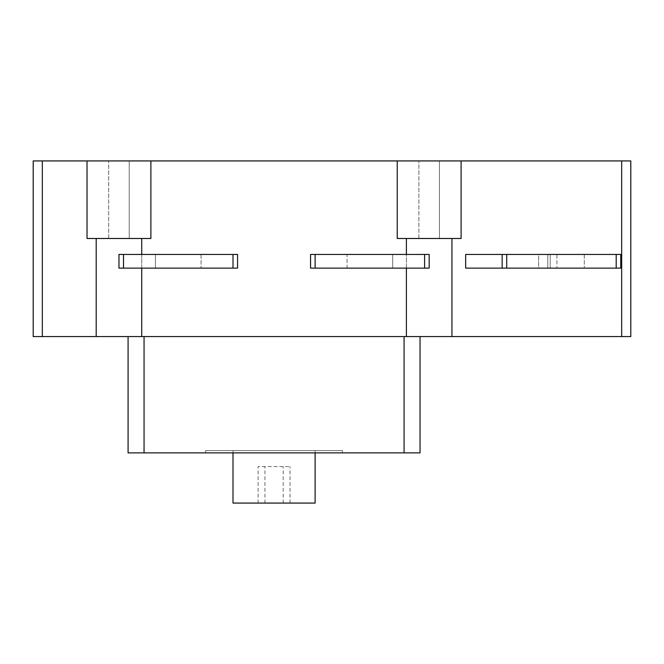 <?xml version="1.0" encoding="UTF-8"?>
<svg xmlns="http://www.w3.org/2000/svg" width="664" height="664" viewBox="0 0 664 664"><rect width="100%" height="100%" fill="white"/><g stroke="black" fill="none" stroke-linecap="round" stroke-linejoin="round"><path stroke-width="0.5" stroke-dasharray="3.32 2.49" d="M538.653 268.132L584.27 268.132L538.653 268.132L538.653 254.445L584.27 254.445L538.653 254.445L538.653 268.132M506.715 268.132L620.765 268.132L465.663 268.132L506.715 268.132L506.715 254.445L465.663 254.445L620.765 254.445L506.715 254.445M616.2 254.445L616.2 268.132M620.765 254.445L620.765 268.132L465.663 268.132L465.663 254.445L465.663 268.132L465.663 254.445L547.775 254.445L547.775 268.132L547.775 254.445L547.775 268.132L547.775 254.445L550.215 254.445L550.215 268.132L550.215 254.445L556.897 254.445L556.897 268.132L556.897 254.445L620.765 254.445L620.765 268.132L620.765 254.445M502.158 254.445L502.158 268.132M315.118 254.445L392.673 254.445L347.056 254.445L347.056 268.132L392.673 268.132L310.561 268.132L429.168 268.132L347.056 268.132L347.056 254.445L429.168 254.445L315.118 254.445L315.118 268.132M424.603 254.445L424.603 268.132M429.168 254.445L429.168 268.132L310.561 268.132L310.561 254.445L310.561 268.132L310.561 254.445L392.673 254.445L392.673 268.132L392.673 254.445L392.673 268.132L392.673 254.445L429.168 254.445L429.168 268.132L429.168 254.445M123.529 254.445L201.076 254.445L155.459 254.445L155.459 268.132L178.267 268.132L118.964 268.132L237.571 268.132L118.964 268.132L118.964 254.445L237.571 254.445L123.529 254.445L123.529 268.132M233.006 254.445L233.006 268.132M237.571 254.445L237.571 268.132L155.459 268.132L155.459 254.445L155.459 268.132L155.459 254.445L237.571 254.445L237.571 268.132L237.571 254.445M118.964 254.445L118.964 268.132L118.964 254.445M155.459 254.445L155.459 268.132L155.459 254.445M129.223 160.929L108.697 160.929L129.223 160.929L108.697 160.929L129.223 160.929L129.223 238.484L129.223 160.929M108.697 238.484L108.697 160.929L108.697 238.484L129.223 238.484L108.697 238.484M439.435 160.929L418.901 160.929L439.435 160.929L418.901 160.929L439.435 160.929L439.435 238.484L439.435 160.929M418.901 238.484L418.901 160.929L418.901 238.484L439.435 238.484L418.901 238.484M233.006 452.889L233.006 450.607L315.118 450.607L233.006 450.607M315.118 452.889L315.118 450.607M205.641 450.607L342.491 450.607L205.641 450.607L205.641 452.889L342.491 452.889L342.491 450.607M342.491 452.889L205.641 452.889M406.401 336.565L451.935 336.565L451.935 238.484L397.238 238.484L406.401 238.484L406.401 336.565L141.731 336.565L141.731 238.484L87.025 238.484L96.197 238.484L96.197 336.565L33.2 336.565L33.2 160.929L87.059 160.929L87.059 238.484L87.059 160.929M397.263 160.929L397.263 238.484L397.263 160.929L150.869 160.929L150.869 238.484L150.894 160.929L150.894 238.484L87.025 238.484L87.025 160.929M398.798 160.929L630.8 160.929M461.098 160.929L461.098 238.484L461.073 160.929L461.073 238.484L406.401 238.484L451.935 238.484M88.594 160.929L150.894 160.929M258.097 503.071L258.097 466.576L290.035 466.576L258.097 466.576L258.097 503.071L290.035 503.071L258.097 503.071M264.944 503.071L264.944 466.576L264.944 503.071M283.188 503.071L283.188 466.576L283.188 503.071M290.035 503.071L290.035 466.576L290.035 503.071M315.118 503.071L233.006 503.071M420.046 336.565L420.046 452.889L404.077 452.889L404.077 336.565L144.055 336.565L420.046 336.565L404.077 336.565L404.077 452.889L128.086 452.889L128.086 336.565L144.055 336.565L144.055 452.889L144.055 336.565L128.086 336.565M404.077 336.565L404.077 452.889M144.055 336.565L144.055 452.889M96.197 336.565L141.731 336.565M630.8 336.565L451.935 336.565M141.731 254.445L141.731 268.132M96.197 238.484L141.731 238.484M406.401 268.132L406.401 254.445M406.401 238.484L397.238 238.484L397.238 160.929M326.065 452.889L199.706 452.889L326.065 452.889M350.243 452.889L396.781 452.889L350.243 452.889M199.706 452.889L153.177 452.889L199.706 452.889M264.28 452.889L270.373 452.889M270.464 452.889L264.231 452.889M224.797 452.889L325.161 452.889L224.797 452.889M277.718 452.889L281.37 452.889L277.718 452.889M260.412 452.889L254.071 452.889L260.412 452.889M258.628 452.889L255.856 452.889L258.628 452.889M254.121 452.889L255.856 452.889L254.121 452.889M159.949 452.889L166.29 452.889L159.949 452.889M166.241 452.889L164.506 452.889L166.241 452.889M161.742 452.889L164.506 452.889L161.742 452.889M183.745 452.889L160.929 452.889L183.745 452.889M180.093 452.889L164.581 452.889L180.093 452.889M386.631 336.565L380.472 336.565L386.631 336.565M378.43 336.565L384.937 336.565L378.43 336.565M167.66 336.565L161.501 336.565L167.66 336.565M159.46 336.565L163.211 336.565L159.46 336.565M393.129 336.565L373.973 336.565L393.129 336.565M174.159 336.565L155.002 336.565L174.159 336.565M384.921 336.565L382.182 336.565L384.921 336.565M165.95 336.565L163.211 336.565L165.95 336.565M42.322 160.929L42.322 336.565M621.678 336.565L621.678 160.929M584.27 254.445L584.27 268.132L584.27 254.445M392.673 254.445L392.673 268.132L392.673 254.445M201.076 254.445L201.076 268.132L201.076 254.445"/><path stroke-width="1" d="M616.2 254.445L506.715 254.445L506.715 268.132L620.765 268.132L620.765 254.445L616.2 254.445L616.2 268.132M506.715 254.445L465.663 254.445L465.663 268.132L506.715 268.132M502.158 254.445L502.158 268.132M424.603 254.445L315.118 254.445L315.118 268.132L429.168 268.132L429.168 254.445L424.603 254.445L424.603 268.132M315.118 254.445L310.561 254.445L310.561 268.132L315.118 268.132M233.006 254.445L123.529 254.445L123.529 268.132L237.571 268.132L237.571 254.445L233.006 254.445L233.006 268.132M123.529 254.445L118.964 254.445L118.964 268.132L123.529 268.132M315.118 452.889L315.118 503.071L233.006 503.071L233.006 452.889M397.263 160.929L398.798 160.929M87.059 160.929L88.594 160.929M451.935 238.484L451.935 336.565L630.8 336.565L630.8 160.929L33.2 160.929L33.2 336.565L96.197 336.565L96.197 238.484M404.077 336.565L404.077 452.889L420.046 452.889L420.046 336.565M128.086 336.565L128.086 452.889L404.077 452.889M144.055 336.565L144.055 452.889M630.8 160.929L630.8 336.565M451.935 336.565L406.401 336.565L406.401 268.132M141.731 268.132L141.731 336.565L406.401 336.565M141.731 336.565L96.197 336.565M141.731 238.484L141.731 254.445M406.401 254.445L406.401 238.484M397.238 160.929L397.238 238.484L461.098 238.484L461.098 160.929M87.025 160.929L87.025 238.484L150.894 238.484L150.894 160.929M42.322 336.565L42.322 160.929M621.678 160.929L621.678 336.565"/></g></svg>
